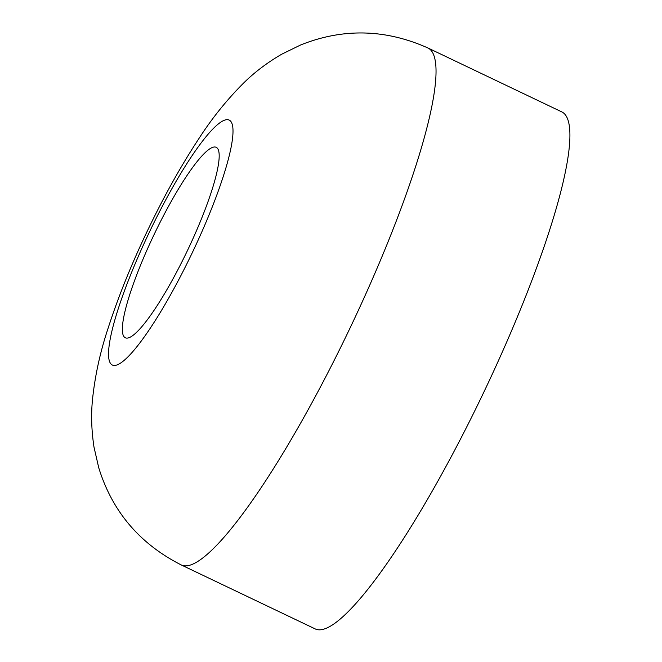 <?xml version="1.0" encoding="UTF-8"?>
<svg xmlns="http://www.w3.org/2000/svg" width="662" height="662" viewBox="0 0 662 662"><rect width="100%" height="100%" fill="white"/><g stroke="black" fill="none" stroke-linecap="round" stroke-linejoin="round"><path stroke-width="0.99" d="M218.816 151.515A105.515 18.503 -64.5 0 0 216.242 147.336A105.515 18.503 -64.5 0 0 159.285 223.946A105.515 18.503 -64.5 0 0 122.727 333.598A105.515 18.503 -64.5 0 0 125.3 337.769A105.515 18.503 -64.5 0 0 182.257 261.167A105.515 18.503 -64.5 0 0 218.816 151.515M181.272 564.951L315.186 628.9A286.398 50.229 -64.5 0 0 423.647 505.892A286.398 50.229 -64.5 0 0 562.021 112.01L428.107 48.061A286.398 50.229 115.5 0 1 336.635 355.494A286.398 50.229 115.5 0 1 289.757 441.91A286.398 50.229 115.5 0 1 181.264 564.951C139.723 543.858 112.209 511.453 98.737 467.736L94.004 447.14C91.455 430.35 90.967 414.346 92.548 399.112C95.005 375.817 100.078 352.532 107.765 329.262C119.532 292.745 135.197 254.92 154.767 215.812C168.777 187.801 183.341 162.281 198.459 139.26C211.757 118.581 226.718 99.937 243.343 83.321C254.2 72.514 266.96 62.824 281.623 54.259L300.614 44.983C343.09 27.978 385.59 29.004 428.107 48.061M155.636 219.354A135.66 23.791 -64.5 0 0 110.364 363.198A135.66 23.791 -64.5 0 0 185.906 265.76A135.66 23.791 -64.5 0 0 231.179 121.916A135.66 23.791 -64.5 0 0 155.636 219.354"/></g></svg>
